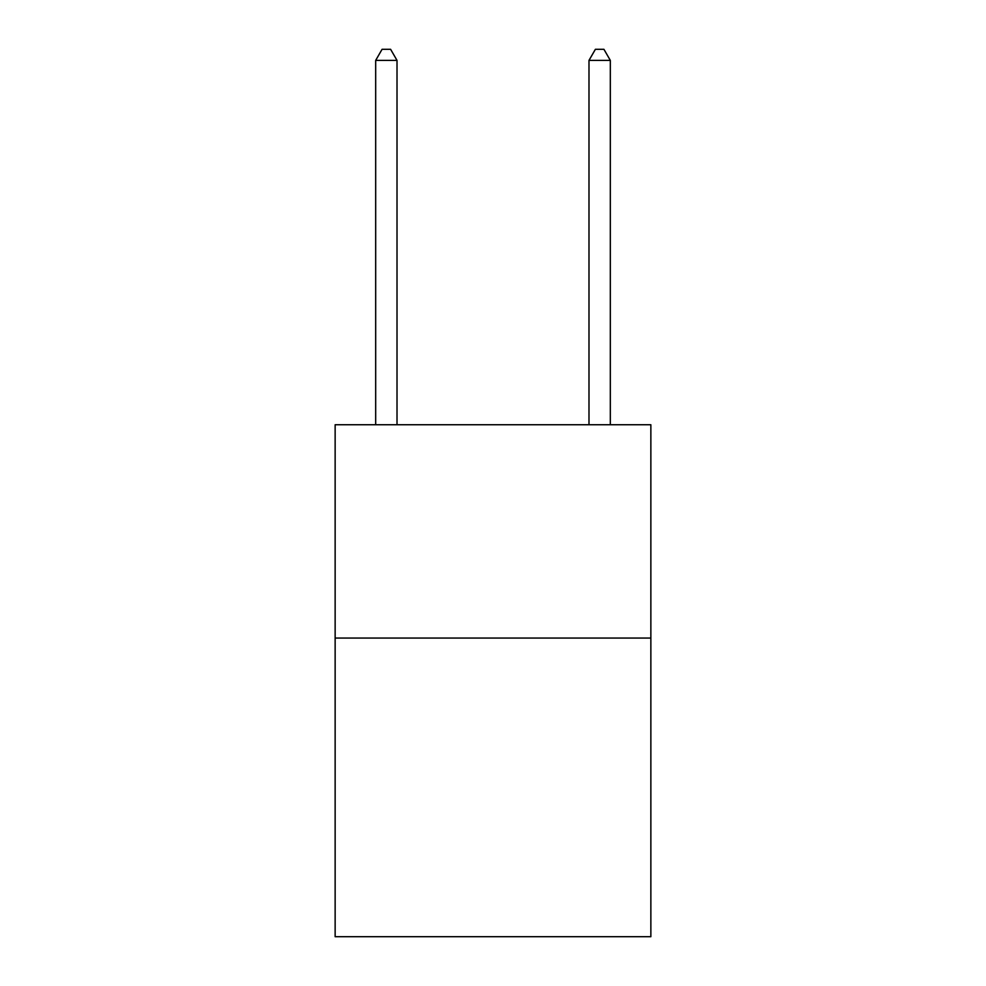<?xml version="1.0" encoding="UTF-8"?>
<svg xmlns="http://www.w3.org/2000/svg" width="986" height="986" viewBox="0 0 986 986"><rect width="100%" height="100%" fill="white"/><g stroke="black" fill="none" stroke-linecap="round" stroke-linejoin="round"><path stroke-width="1.48" d="M650.859 638.053L650.859 936.7L335.141 936.7L335.141 424.744L650.859 424.744L650.859 638.053L335.141 638.053M397.013 424.744L397.013 60.392L375.678 60.392L375.678 424.744M375.678 60.392L382.075 49.3L390.604 49.3L397.013 60.392M610.322 424.744L610.322 60.392L588.987 60.392L588.987 424.744M588.987 60.392L595.396 49.3L603.925 49.3L610.322 60.392"/></g></svg>
